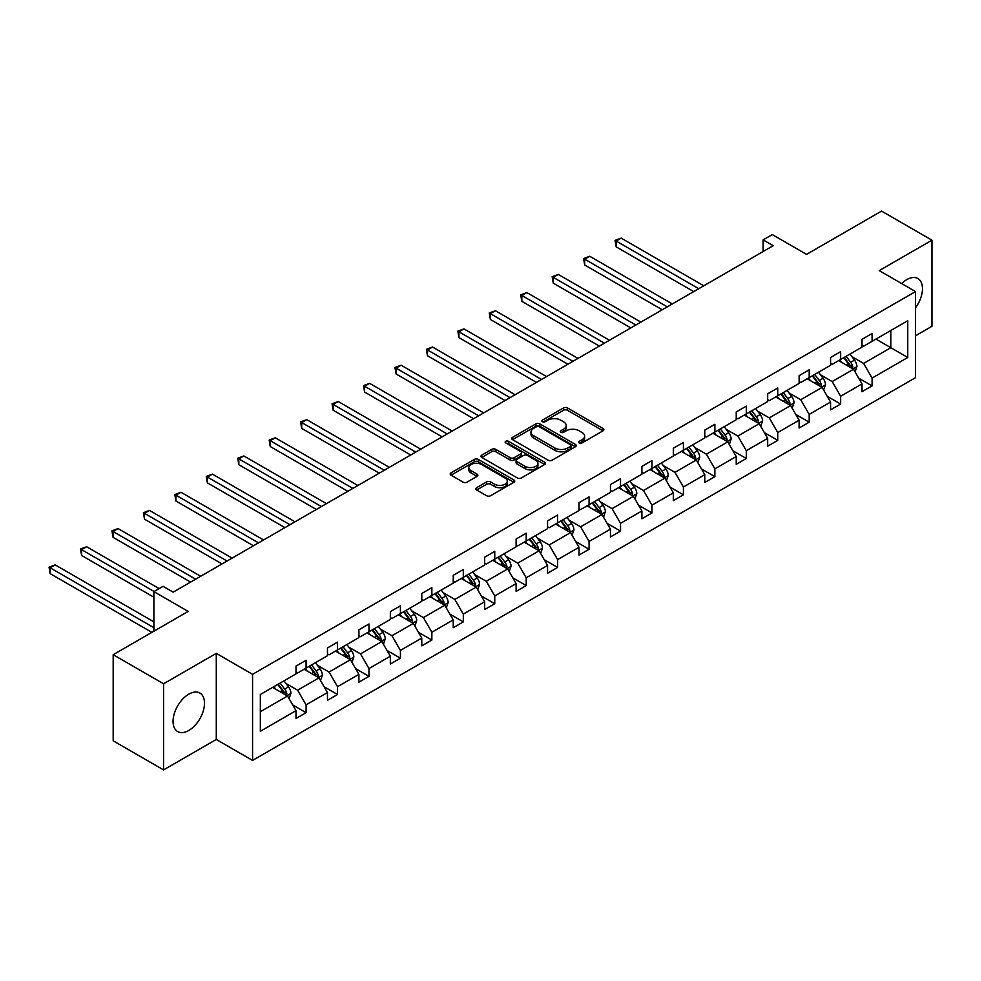<?xml version="1.0" encoding="UTF-8"?>
<svg xmlns="http://www.w3.org/2000/svg" width="981" height="981" viewBox="0 0 981 981"><rect width="100%" height="100%" fill="white"/><g stroke="black" fill="none" stroke-linecap="round" stroke-linejoin="round"><path stroke-width="1.47" d="M579.268 442.934A1.962 1.128 0 0 0 582.04 442.934L603.057 430.794A2.796 1.619 0 0 0 603.879 429.653A2.796 1.619 0 0 0 603.057 428.513L567.447 407.949A2.796 1.619 0 0 0 563.486 407.949L542.468 420.089A1.962 1.128 0 0 0 541.892 420.886A1.962 1.128 0 0 0 542.468 421.695A1.962 1.128 0 0 0 545.24 421.695L547.962 420.126A8.952 5.175 0 0 1 560.617 420.126L563.585 421.83A8.952 5.175 0 0 1 566.209 425.484A8.952 5.175 0 0 1 563.585 429.138L560.862 430.708A1.962 1.128 0 0 0 560.298 431.517A1.962 1.128 0 0 0 560.862 432.314A1.962 1.128 0 0 0 563.634 432.314L566.356 430.745A8.952 5.175 0 0 1 579.023 430.745L581.991 432.462A8.952 5.175 0 0 1 584.615 436.116A8.952 5.175 0 0 1 581.991 439.77L579.268 441.34A1.962 1.128 0 0 0 578.692 442.137A1.962 1.128 0 0 0 579.268 442.934L579.268 441.34M188.781 730.465A22.232 12.839 120 0 0 203.3 710.869A22.232 12.839 120 0 0 199.891 693.052A22.232 12.839 120 0 0 188.781 694.156A22.232 12.839 120 0 0 174.25 713.751A22.232 12.839 120 0 0 177.659 731.568A22.232 12.839 120 0 0 188.781 730.465M915.518 307.789A22.232 12.839 120 0 0 917.873 278.53A22.232 12.839 120 0 0 906.751 279.634A22.232 12.839 120 0 0 901.662 283.558M915.518 335.784L931.95 326.293L931.95 240.186L881.563 211.087L806.578 254.373L772.305 234.594L763.144 239.891L763.144 251.528M163.582 769.913L216.286 739.478L216.286 653.358L163.582 683.794L163.582 769.913L113.183 740.814L113.183 654.707L188.168 611.408L153.907 591.629L153.907 631.2M163.582 683.794L113.183 654.707M476.631 487.68A2.796 1.619 0 0 0 475.81 488.832A2.796 1.619 0 0 0 476.631 489.973L486.625 495.736A2.796 1.619 0 0 0 490.574 495.736L513.921 482.26A2.796 1.619 0 0 0 514.743 481.119A2.796 1.619 0 0 0 513.921 479.979L478.311 459.415A2.796 1.619 0 0 0 474.35 459.415L451.015 472.891A2.796 1.619 0 0 0 450.193 474.031A2.796 1.619 0 0 0 451.015 475.172L463.081 482.149A2.796 1.619 0 0 0 467.03 482.149L477.024 476.374A2.796 1.619 0 0 0 477.845 475.233A2.796 1.619 0 0 0 477.024 474.093L471.039 470.635A7.48 4.316 0 0 1 468.844 467.581A7.48 4.316 0 0 1 473.467 463.584A7.48 4.316 0 0 1 481.622 464.528L505.068 478.066A7.48 4.316 0 0 1 507.263 481.119A7.48 4.316 0 0 1 502.64 485.105A7.48 4.316 0 0 1 494.485 484.173L490.574 481.916A2.796 1.619 0 0 0 486.625 481.916L476.631 487.68L476.631 489.973M153.907 591.629L163.079 586.331L173.159 592.156L773.212 245.704L763.144 239.891M216.286 653.358L252.571 674.315L915.518 291.565L915.518 377.673L252.571 760.422L252.571 674.315M931.95 240.186L879.246 270.609L915.518 291.565M548.158 460.212A2.796 1.619 0 0 0 552.107 460.212L575.455 446.735A2.796 1.619 0 0 0 576.276 445.595A2.796 1.619 0 0 0 575.455 444.454L539.844 423.89A2.796 1.619 0 0 0 535.884 423.89L512.536 437.367A2.796 1.619 0 0 0 511.726 438.507A2.796 1.619 0 0 0 512.536 439.647L548.158 460.212M506.503 443.363A1.962 1.128 0 0 1 508.489 443.633L508.489 441.303L544.688 462.21A2.796 1.619 0 0 1 545.51 463.351A2.796 1.619 0 0 1 544.688 464.491L521.34 477.98A2.796 1.619 0 0 1 517.392 477.98L481.769 457.416L481.769 455.135A2.796 1.619 0 0 0 480.96 456.275A2.796 1.619 0 0 0 481.769 457.416M481.769 455.135L491.763 449.359A2.796 1.619 0 0 1 495.724 449.359L510.169 457.698A2.796 1.619 0 0 0 514.118 457.698L520.752 453.872A2.796 1.619 0 0 0 521.573 452.731A2.796 1.619 0 0 0 520.752 451.591L505.718 442.909A1.962 1.128 0 0 1 505.141 442.112A1.962 1.128 0 0 1 506.355 441.058A1.962 1.128 0 0 1 508.489 441.303M260.333 694.499L296.004 673.898L296.004 666.111L306.084 660.287L306.084 668.086L327.458 655.749L327.458 647.951L337.538 642.138L337.538 649.937L358.899 637.601L358.899 629.802L368.979 623.977L368.979 631.776L390.34 619.44L390.34 611.641L400.42 605.829L400.42 613.628L421.781 601.292L421.781 593.493L431.861 587.668L431.861 595.467L453.234 583.131L453.234 575.332L463.314 569.52L463.314 577.319L484.675 564.982L484.675 557.183L494.755 551.359L494.755 559.158L516.116 546.822L516.116 539.023L526.196 533.21L526.196 541.009L547.557 528.673L547.557 520.874L557.637 515.05L557.637 522.848L579.011 510.512L579.011 502.713L589.091 496.901L589.091 504.7L610.452 492.364L610.452 484.565L620.532 478.74L620.532 486.539L641.893 474.203L641.893 466.416L651.973 460.592L651.973 468.391L673.346 456.055L673.346 448.256L683.414 442.443L683.414 450.23L704.787 437.894L704.787 430.107L714.867 424.283L714.867 432.081L736.228 419.745L736.228 411.946L746.308 406.134L746.308 413.921L767.669 401.585L767.669 393.798L777.749 387.973L777.749 395.772L799.123 383.436L799.123 375.637L809.19 369.825L809.19 377.624L830.564 365.288L830.564 357.489L840.643 351.664L840.643 359.463L862.005 347.127L862.005 339.328L872.084 333.515L872.084 341.314L907.756 320.713L907.756 357.489L872.084 378.09L872.084 385.876L862.005 391.701L862.005 383.902L840.643 396.238L840.643 404.037L830.564 409.85L830.564 402.051L809.19 414.387L809.19 422.186L799.123 428.01L799.123 420.211L777.749 432.547L777.749 440.346L767.669 446.159L767.669 438.36L746.308 450.696L746.308 458.495L736.228 464.32L736.228 456.521L714.867 468.857L714.867 476.656L704.787 482.468L704.787 474.669L683.414 487.005L683.414 494.804L673.346 500.629L673.346 492.83L651.973 505.166L651.973 512.965L641.893 518.777L641.893 510.978L620.532 523.314L620.532 531.113L610.452 536.938L610.452 529.139L589.091 541.475L589.091 549.274L579.011 555.087L579.011 547.288L557.637 559.624L557.637 567.423L547.557 573.247L547.557 565.448L526.196 577.784L526.196 585.571L516.116 591.396L516.116 583.597L494.755 595.933L494.755 603.732L484.675 609.544L484.675 601.758L463.314 614.094L463.314 621.88L453.234 627.705L453.234 619.906L431.861 632.242L431.861 640.041L421.781 645.854L421.781 638.067L400.42 650.403L400.42 658.19L390.34 664.014L390.34 656.215L368.979 668.552L368.979 676.35L358.899 682.163L358.899 674.364L337.538 686.7L337.538 694.499L327.458 700.324L327.458 692.525L306.084 704.861L306.084 712.66L296.004 718.472L296.004 710.673L260.333 731.274L260.333 694.499M304.073 669.25L318.984 677.859L297.623 690.195L285.949 683.463M297.623 690.195L306.084 704.861M318.984 677.859L327.458 692.525M296.004 672.046L297.623 672.978L306.084 668.086M335.514 651.09L350.438 659.71L329.064 672.046L317.403 665.302M329.064 672.046L337.538 686.7M350.438 659.71L358.899 674.364M327.458 653.886L329.064 654.817L337.538 649.937M366.955 632.941L381.879 641.549L360.505 653.886L348.844 647.153M360.505 653.886L368.979 668.552M381.879 641.549L390.34 656.215M358.899 635.737L360.505 636.669L368.979 631.776M398.409 614.78L413.32 623.401L391.959 635.737L380.285 628.993M391.959 635.737L400.42 650.403M413.32 623.401L421.781 638.067M390.34 617.576L391.959 618.508L400.42 613.628M429.85 596.632L444.761 605.24L423.4 617.576L411.738 610.844M423.4 617.576L431.861 632.242M444.761 605.24L453.234 619.906M421.781 599.428L423.4 600.36L431.861 595.467M461.291 578.483L476.214 587.092L454.841 599.428L443.179 592.696M454.841 599.428L463.314 614.094M476.214 587.092L484.675 601.758M453.234 581.267L454.841 582.199L463.314 577.319M492.732 560.323L507.655 568.931L486.282 581.267L474.62 574.535M486.282 581.267L494.755 595.933M507.655 568.931L516.116 583.597M484.675 563.119L486.282 564.05L494.755 559.158M524.185 542.174L539.096 550.782L517.735 563.119L506.061 556.386M517.735 563.119L526.196 577.784M539.096 550.782L547.557 565.448M516.116 544.958L517.735 545.89L526.196 541.009M555.626 524.013L570.537 532.622L549.176 544.958L537.514 538.226M549.176 544.958L557.637 559.624M570.537 532.622L579.011 547.288M547.557 526.809L549.176 527.741L557.637 522.848M587.067 505.865L601.991 514.473L580.617 526.809L568.955 520.077M580.617 526.809L589.091 541.475M601.991 514.473L610.452 529.139M579.011 508.649L580.617 509.58L589.091 504.7M618.508 487.704L633.432 496.325L612.07 508.649L600.397 501.916M612.07 508.649L620.532 523.314M633.432 496.325L641.893 510.978M610.452 490.5L612.07 491.432L620.532 486.539M649.962 469.556L664.873 478.164L643.511 490.5L631.838 483.768M643.511 490.5L651.973 505.166M664.873 478.164L673.346 492.83M641.893 472.351L643.511 473.271L651.973 468.391M681.403 451.395L696.314 460.015L674.953 472.351L663.291 465.607M674.953 472.351L683.414 487.005M696.314 460.015L704.787 474.669M673.346 454.191L674.953 455.123L683.414 450.23M712.844 433.246L727.767 441.855L706.394 454.191L694.732 447.459M706.394 454.191L714.867 468.857M727.767 441.855L736.228 456.521M704.787 436.042L706.394 436.974L714.867 432.081M744.297 415.086L759.208 423.706L737.847 436.042L726.173 429.298M737.847 436.042L746.308 450.696M759.208 423.706L767.669 438.36M736.228 417.881L737.847 418.813L746.308 413.921M775.738 396.937L790.649 405.545L769.288 417.881L757.614 411.149M769.288 417.881L777.749 432.547M790.649 405.545L799.123 420.211M767.669 399.733L769.288 400.665L777.749 395.772M807.179 378.776L822.103 387.397L800.729 399.733L789.067 392.989M800.729 399.733L809.19 414.387M822.103 387.397L830.564 402.051M799.123 381.572L800.729 382.504L809.19 377.624M838.62 360.628L853.544 369.236L832.17 381.572L820.508 374.84M832.17 381.572L840.643 396.238M853.544 369.236L862.005 383.902M830.564 363.424L832.17 364.356L840.643 359.463M875.91 339.095L890.834 347.715L863.623 363.424L851.949 356.679M863.623 363.424L872.084 378.09M907.756 357.489L890.834 347.715L890.834 330.487L907.756 320.713M216.286 739.478L252.571 760.422M862.005 345.263L863.623 346.195L872.084 341.314M260.333 711.728L287.543 696.02L272.632 687.399M287.543 696.02L296.004 710.673M858.682 378.139L872.084 385.876M827.241 396.299L840.643 404.037M795.787 414.448L809.19 422.186M764.346 432.609L777.749 440.346M732.905 450.757L746.308 458.495M701.464 468.918L714.867 476.656M670.011 487.067L683.414 494.804M638.57 505.227L651.973 512.965M607.129 523.376L620.532 531.113M575.688 541.524L589.091 549.274M544.234 559.685L557.637 567.423M512.793 577.834L526.196 585.571M481.352 595.994L494.755 603.732M449.899 614.143L463.314 621.88M418.458 632.304L431.861 640.041M387.017 650.452L400.42 658.19M355.576 668.613L368.979 676.35M324.122 686.761L337.538 694.499M292.681 704.922L306.084 712.66M580.053 443.216L581.991 442.1A8.952 5.175 0 0 0 584.615 438.433L584.615 436.116M566.209 425.484L566.209 427.814A8.952 5.175 0 0 1 563.585 431.468L561.647 432.584M603.021 430.818L567.447 410.279A2.796 1.619 0 0 0 563.486 410.279L543.253 421.965M575.418 446.76L539.844 426.22A2.796 1.619 0 0 0 535.884 426.22L512.572 439.672M570.513 446.392A1.962 1.128 0 0 0 571.089 445.595A1.962 1.128 0 0 0 570.513 444.798L539.256 426.747A1.962 1.128 0 0 0 536.484 426.747L533.615 428.403A8.952 5.175 0 0 0 530.991 432.057A8.952 5.175 0 0 0 533.615 435.711L554.976 448.047A8.952 5.175 0 0 0 567.643 448.047L570.513 446.392L570.513 448.722A1.962 1.128 0 0 0 571.089 447.925L571.089 445.595M530.991 432.057L530.991 434.387A8.952 5.175 0 0 0 533.615 438.041L533.615 435.711M570.513 448.722L567.643 450.377A8.952 5.175 0 0 1 554.976 450.377L533.615 438.041M481.818 457.44L491.763 451.689L491.763 449.359M521.573 452.731L521.573 455.061A2.796 1.619 0 0 1 520.752 456.202L514.118 460.028A2.796 1.619 0 0 1 510.169 460.028L495.724 451.689A2.796 1.619 0 0 0 491.763 451.689M508.489 443.633L544.651 464.516M525.154 466.355A7.48 4.316 0 0 0 533.308 467.287A7.48 4.316 0 0 0 537.931 463.302A7.48 4.316 0 0 0 535.736 460.236L527.484 455.478A2.796 1.619 0 0 0 523.523 455.478L516.889 459.304A2.796 1.619 0 0 0 516.08 460.445A2.796 1.619 0 0 0 516.889 461.585L525.154 466.355L525.154 468.685A7.48 4.316 0 0 0 533.308 469.617A7.48 4.316 0 0 0 537.931 465.619L537.931 463.302M516.08 460.445L516.08 462.774A2.796 1.619 0 0 0 516.889 463.915L516.889 461.585M525.154 468.685L516.889 463.915M507.263 481.119L507.263 483.449A7.48 4.316 0 0 1 502.64 487.434A7.48 4.316 0 0 1 494.485 486.502L490.574 484.246A2.796 1.619 0 0 0 486.625 484.246L476.668 489.997M468.844 467.581L468.844 469.911A7.48 4.316 0 0 0 471.039 472.965L471.039 470.635M477.024 474.093L477.024 476.374L471.039 472.965M513.885 482.284L478.311 461.744A2.796 1.619 0 0 0 474.35 461.744L451.052 475.196M855.076 371.897L856.928 366.538A7.554 4.365 -120 0 0 854.512 360.101L849.987 354.067M841.87 362.504L839.908 359.88M703.782 285.802L621.194 238.125L616.154 241.032L616.154 246.844L693.702 291.615M852.428 368.598L852.845 366.857A7.554 4.365 -120 0 0 850.686 362.32L846.162 356.275M844.273 357.366L849.252 364.012A3.85 2.22 60 0 1 849.951 365.19L852.845 366.857M843.746 357.673L848.271 363.718A7.554 4.365 60 0 1 850.147 367.286M616.154 246.844L615.05 240.394L698.742 288.708M615.05 240.394L621.194 238.125M823.623 390.046L825.487 384.699A7.554 4.365 -120 0 0 823.071 378.261L818.546 372.216M810.429 380.653L808.467 378.041M672.328 303.951L589.753 256.274L584.713 259.18L584.713 265.005L662.249 309.775M820.987 386.747L821.404 385.018A7.554 4.365 -120 0 0 819.245 380.469L814.721 374.435M812.82 375.527L817.798 382.173A3.85 2.22 60 0 1 818.497 383.338L821.404 385.018M812.293 375.833L816.817 381.867A7.554 4.365 60 0 1 818.706 385.435M584.713 265.005L583.609 258.543L667.288 306.869M583.609 258.543L589.753 256.274M792.182 408.206L794.034 402.848A7.554 4.365 -120 0 0 791.63 396.41L787.105 390.377M778.988 398.813L777.026 396.189M640.887 322.111L558.312 274.435L553.272 277.341L553.272 283.153L630.808 327.924M789.533 404.908L789.963 403.166A7.554 4.365 -120 0 0 787.792 398.629L783.267 392.584M781.379 393.675L786.357 400.322A3.85 2.22 60 0 1 787.056 401.499L789.963 403.166M780.851 393.982L785.376 400.027A7.554 4.365 60 0 1 787.265 403.596M553.272 283.153L552.156 276.703L635.847 325.018M552.156 276.703L558.312 274.435M760.741 426.355L762.593 420.996A7.554 4.365 -120 0 0 760.177 414.571L755.652 408.525M747.547 416.962L745.585 414.35M609.446 340.26L526.858 292.583L521.818 295.489L521.818 301.314L599.366 346.085M758.092 423.056L758.509 421.327A7.554 4.365 -120 0 0 756.351 416.778L751.826 410.745M749.938 411.836L754.916 418.482A3.85 2.22 60 0 1 755.615 419.647L758.509 421.327M749.41 412.13L753.935 418.176A7.554 4.365 60 0 1 755.811 421.744M521.818 301.314L520.715 294.852L604.406 343.166M520.715 294.852L526.858 292.583M729.3 444.516L731.152 439.157A7.554 4.365 -120 0 0 728.736 432.719L724.211 426.686M716.093 435.123L714.131 432.498M577.993 358.421L495.417 310.744L490.377 313.65L490.377 319.463L567.925 364.233M726.651 441.217L727.068 439.476A7.554 4.365 -120 0 0 724.91 434.939L720.385 428.893M718.497 429.985L723.475 436.631A3.85 2.22 60 0 1 724.174 437.808L727.068 439.476M717.969 430.291L722.494 436.337A7.554 4.365 60 0 1 724.37 439.893M490.377 319.463L489.274 313.013L572.965 361.327M489.274 313.013L495.417 310.744M697.847 462.664L699.711 457.305A7.554 4.365 -120 0 0 697.295 450.88L692.77 444.834M684.652 453.271L682.69 450.659M546.552 376.569L463.976 328.893L458.936 331.799L458.936 337.623L536.472 382.394M695.198 459.366L695.627 457.637A7.554 4.365 -120 0 0 693.469 453.087L688.944 447.042M687.043 448.145L692.022 454.792A3.85 2.22 60 0 1 692.721 455.957L695.627 457.637M686.516 448.44L691.041 454.485A7.554 4.365 60 0 1 692.929 458.053M458.936 337.623L457.82 331.161L541.512 379.475M457.82 331.161L463.976 328.893M666.406 480.813L668.257 475.466A7.554 4.365 -120 0 0 665.854 469.028L661.329 462.995M653.211 471.432L651.249 468.808M515.111 394.73L432.535 347.041L427.495 349.959L427.495 355.772L505.031 400.542M663.757 477.526L664.186 475.785A7.554 4.365 -120 0 0 662.016 471.248L657.491 465.202M655.602 466.294L660.581 472.94A3.85 2.22 60 0 1 661.28 474.117L664.186 475.785M655.075 466.6L659.6 472.634A7.554 4.365 60 0 1 661.488 476.202M427.495 355.772L426.379 349.322L510.071 397.636M426.379 349.322L432.535 347.041M634.965 498.973L636.816 493.615A7.554 4.365 -120 0 0 634.4 487.189L629.876 481.144M621.758 489.58L619.796 486.968M483.67 412.878L401.082 365.202L396.042 368.108L396.042 373.933L473.59 418.703M632.316 495.675L632.733 493.946A7.554 4.365 -120 0 0 630.575 489.396L626.05 483.351M624.161 484.455L629.14 491.101A3.85 2.22 60 0 1 629.839 492.266L632.733 493.946M623.634 484.749L628.159 490.794A7.554 4.365 60 0 1 630.035 494.363M396.042 373.933L394.938 367.47L478.63 415.785M394.938 367.47L401.082 365.202M603.523 517.122L605.375 511.775A7.554 4.365 -120 0 0 602.959 505.338L598.435 499.304M590.317 507.741L588.355 505.117M452.216 431.039L369.641 383.35L364.601 386.269L364.601 392.081L442.149 436.852M600.875 513.823L601.292 512.094A7.554 4.365 -120 0 0 599.133 507.557L594.609 501.512M592.708 502.603L597.699 509.249A3.85 2.22 60 0 1 598.398 510.414L601.292 512.094M592.193 502.91L596.718 508.943A7.554 4.365 60 0 1 598.594 512.511M364.601 392.081L363.497 385.619L447.177 433.945M363.497 385.619L369.641 383.35M572.07 535.283L573.922 529.924A7.554 4.365 -120 0 0 571.518 523.498L566.993 517.453M558.876 525.89L556.914 523.278M420.775 449.188L338.2 401.511L333.16 404.417L333.16 410.242L410.696 455M569.421 531.984L569.851 530.255A7.554 4.365 -120 0 0 567.692 525.706L563.168 519.66M561.267 520.752L566.245 527.41A3.85 2.22 60 0 1 566.944 528.575L569.851 530.255M560.74 521.058L565.264 527.104A7.554 4.365 60 0 1 567.153 530.672M333.16 410.242L332.044 403.78L415.736 452.094M332.044 403.78L338.2 401.511M540.629 553.431L542.481 548.085A7.554 4.365 -120 0 0 540.077 541.647L535.552 535.614M527.435 544.05L525.473 541.426M389.334 467.336L306.746 419.66L301.719 422.578L301.719 428.39L379.255 473.161M537.98 550.133L538.41 548.404A7.554 4.365 -120 0 0 536.239 543.854L531.714 537.821M529.826 538.912L534.804 545.559A3.85 2.22 60 0 1 535.503 546.724L538.41 548.404M529.299 539.219L533.823 545.252A7.554 4.365 60 0 1 535.712 548.82M301.719 428.39L300.603 421.928L384.294 470.255M300.603 421.928L306.746 419.66M509.188 571.592L511.04 566.233A7.554 4.365 -120 0 0 508.624 559.808L504.099 553.762M495.981 562.199L494.019 559.575M357.893 485.497L275.305 437.82L270.266 440.727L270.266 446.551L347.814 491.309M506.539 568.293L506.956 566.552A7.554 4.365 -120 0 0 504.798 562.015L500.273 555.969M498.385 557.061L503.363 563.719A3.85 2.22 60 0 1 504.062 564.884L506.956 566.552M497.858 557.367L502.382 563.413A7.554 4.365 60 0 1 504.259 566.981M270.266 446.551L269.162 440.089L352.853 488.403M269.162 440.089L275.305 437.82M477.747 589.74L479.599 584.394A7.554 4.365 -120 0 0 477.183 577.956L472.658 571.911M464.54 580.36L462.578 577.735M326.44 503.645L243.864 455.969L238.824 458.887L238.824 464.7L316.36 509.47M475.098 586.442L475.515 584.713A7.554 4.365 -120 0 0 473.357 580.163L468.832 574.13M466.931 575.222L471.922 581.868A3.85 2.22 60 0 1 472.621 583.033L475.515 584.713M466.404 575.528L470.941 581.561A7.554 4.365 60 0 1 472.817 585.13M238.824 464.7L237.721 458.237L321.4 506.564M237.721 458.237L243.864 455.969M446.294 607.901L448.145 602.542A7.554 4.365 -120 0 0 445.742 596.117L441.217 590.072M433.099 598.508L431.137 595.884M294.999 521.806L212.423 474.13L207.383 477.036L207.383 482.86L284.919 527.619M443.645 604.603L444.074 602.861A7.554 4.365 -120 0 0 441.904 598.324L437.379 592.279M435.49 593.37L440.469 600.016A3.85 2.22 60 0 1 441.168 601.194L444.074 602.861M434.963 593.677L439.488 599.722A7.554 4.365 60 0 1 441.376 603.29M207.383 482.86L206.268 476.398L289.959 524.712M206.268 476.398L212.423 474.13M414.853 626.05L416.704 620.703A7.554 4.365 -120 0 0 414.301 614.265L409.764 608.22M401.658 616.657L399.696 614.045M263.558 539.955L180.97 492.278L175.93 495.184L175.93 501.009L253.478 545.779M412.204 622.751L412.633 621.022A7.554 4.365 -120 0 0 410.463 616.473L405.938 610.44M404.049 611.531L409.028 618.177A3.85 2.22 60 0 1 409.727 619.342L412.633 621.022M403.522 611.837L408.047 617.871A7.554 4.365 60 0 1 409.923 621.439M175.93 501.009L174.826 494.547L258.518 542.873M174.826 494.547L180.97 492.278M383.412 644.21L385.263 638.852A7.554 4.365 -120 0 0 382.848 632.414L378.323 626.381M370.205 634.817L368.243 632.193M232.117 558.115L149.529 510.439L144.489 513.345L144.489 519.157L222.037 563.928M380.763 640.912L381.18 639.171A7.554 4.365 -120 0 0 379.022 634.633L374.497 628.588M372.608 629.679L377.587 636.326A3.85 2.22 60 0 1 378.286 637.503L381.18 639.171M372.081 629.986L376.606 636.031A7.554 4.365 60 0 1 378.482 639.6M144.489 519.157L143.385 512.707L227.077 561.022M143.385 512.707L149.529 510.439M351.958 662.359L353.822 657.012A7.554 4.365 -120 0 0 351.406 650.575L346.882 644.529M338.764 652.966L336.802 650.354M200.664 576.264L118.088 528.587L113.048 531.494L113.048 537.318L190.584 582.089M349.322 659.06L349.739 657.331A7.554 4.365 -120 0 0 347.581 652.782L343.056 646.749M341.155 647.84L346.134 654.486A3.85 2.22 60 0 1 346.833 655.651L349.739 657.331M340.628 648.134L345.153 654.18A7.554 4.365 60 0 1 347.041 657.748M113.048 537.318L111.944 530.856L195.624 579.17M111.944 530.856L118.088 528.587M320.517 680.52L322.369 675.161A7.554 4.365 -120 0 0 319.965 668.723L315.441 662.69M307.323 671.127L305.361 668.502M159.143 588.6L86.647 546.748L81.607 549.654L81.607 555.467L153.907 597.221M317.869 677.221L318.298 675.48A7.554 4.365 -120 0 0 316.127 670.943L311.602 664.897M309.714 665.989L314.693 672.635A3.85 2.22 60 0 1 315.392 673.812L318.298 675.48M309.187 666.295L313.712 672.341A7.554 4.365 60 0 1 315.6 675.897M81.607 555.467L80.491 549.017L154.103 591.506M80.491 549.017L86.647 546.748M289.076 698.668L290.928 693.309A7.554 4.365 -120 0 0 288.512 686.884L283.987 680.839M275.882 689.275L273.92 686.663M153.907 621.88L55.194 564.897L50.154 567.803L50.154 573.627L151.883 632.365M286.427 695.37L286.844 693.641A7.554 4.365 -120 0 0 284.686 689.091L280.161 683.058M278.273 684.149L283.251 690.796A3.85 2.22 60 0 1 283.95 691.961L286.844 693.641M277.746 684.444L282.27 690.489A7.554 4.365 60 0 1 284.147 694.058M50.154 573.627L49.05 567.165L153.907 627.705M49.05 567.165L55.194 564.897M581.991 442.1L581.991 439.77M560.862 432.314L560.862 430.708M563.585 431.468L563.585 429.138M542.468 421.695L542.468 420.089M563.486 410.279L563.486 407.949M567.447 410.279L567.447 407.949M603.057 430.794L603.057 428.513M512.536 439.647L512.536 437.367M535.884 426.22L535.884 423.89M539.844 426.22L539.844 423.89M575.455 446.735L575.455 444.454M554.976 450.377L554.976 448.047M567.643 450.377L567.643 448.047M495.724 451.689L495.724 449.359M510.169 460.028L510.169 457.698M514.118 460.028L514.118 457.698M520.752 456.202L520.752 453.872M544.688 464.491L544.688 462.21M486.625 484.246L486.625 481.916M490.574 484.246L490.574 481.916M494.485 486.502L494.485 484.173M451.015 475.172L451.015 472.891M474.35 461.744L474.35 459.415M478.311 461.744L478.311 459.415M513.921 482.26L513.921 479.979M852.992 368.93L856.879 366.686M850.686 362.32L854.512 360.101M846.125 364.957L848.271 363.718M821.551 387.078L825.438 384.834M819.245 380.469L823.071 378.261M814.671 383.105L816.817 381.867M790.11 405.239L793.985 402.995M787.792 398.629L791.63 396.41M783.23 401.266L785.376 400.027M758.669 423.387L762.544 421.143M756.351 416.778L760.177 414.571M751.789 419.414L753.935 418.176M727.215 441.548L731.103 439.304M724.91 434.939L728.736 432.719M720.336 437.575L722.494 436.337M695.774 459.697L699.649 457.453M693.469 453.087L697.295 450.88M688.895 455.724L691.041 454.485M664.333 477.845L668.208 475.613M662.016 471.248L665.854 469.028M657.454 473.884L659.6 472.634M632.892 496.006L636.767 493.762M630.575 489.396L634.4 487.189M626.013 492.033L628.159 490.794M601.439 514.154L605.326 511.923M599.133 507.557L602.959 505.338M594.56 510.194L596.718 508.943M569.998 532.315L573.873 530.071M567.692 525.706L571.518 523.498M563.119 528.342L565.264 527.104M538.557 550.464L542.432 548.232M536.239 543.854L540.077 541.647M531.677 546.491L533.823 545.252M507.103 568.624L510.991 566.38M504.798 562.015L508.624 559.808M500.236 564.651L502.382 563.413M475.662 586.773L479.55 584.541M473.357 580.163L477.183 577.956M468.783 582.8L470.941 581.561M444.221 604.934L448.096 602.69M441.904 598.324L445.742 596.117M437.342 600.961L439.488 599.722M412.78 623.082L416.655 620.838M410.463 616.473L414.301 614.265M405.901 619.109L408.047 617.871M381.327 641.243L385.214 638.999M379.022 634.633L382.848 632.414M374.46 637.27L376.606 636.031M349.886 659.391L353.773 657.147M347.581 652.782L351.406 650.575M343.007 655.418L345.153 654.18M318.445 677.552L322.32 675.308M316.127 670.943L319.965 668.723M311.566 673.579L313.712 672.341M287.004 695.701L290.879 693.457M284.686 689.091L288.512 686.884M280.125 691.728L282.27 690.489"/></g></svg>
